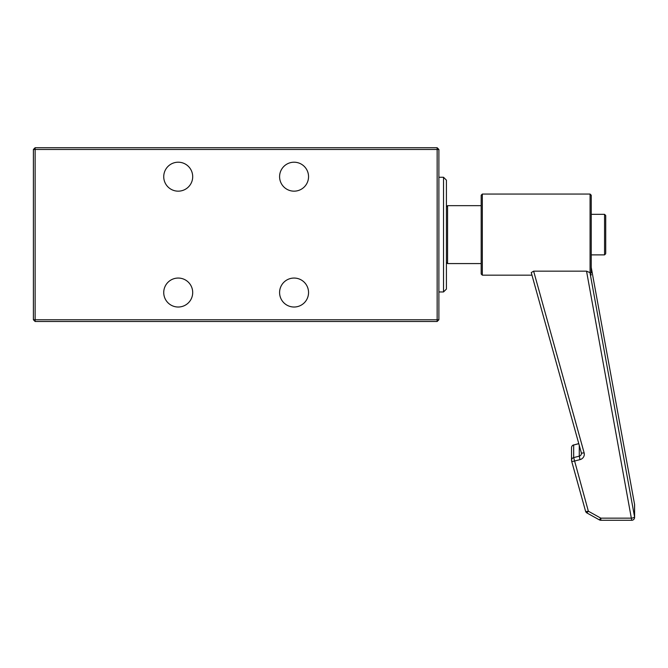 <?xml version="1.0" encoding="UTF-8"?>
<svg xmlns="http://www.w3.org/2000/svg" width="668" height="668" viewBox="0 0 668 668"><rect width="100%" height="100%" fill="white"/><g stroke="black" fill="none" stroke-linecap="round" stroke-linejoin="round"><path stroke-width="1" d="M294.07 278.055A14.479 14.479 0 0 0 279.591 292.542A14.479 14.479 0 0 0 294.07 307.021A14.479 14.479 0 0 0 308.549 292.542A14.479 14.479 0 0 0 294.07 278.055M294.07 162.207A14.479 14.479 0 0 0 279.591 176.686A14.479 14.479 0 0 0 294.07 191.165A14.479 14.479 0 0 0 308.549 176.686A14.479 14.479 0 0 0 294.07 162.207M178.214 278.055A14.479 14.479 0 0 0 163.735 292.542A14.479 14.479 0 0 0 178.214 307.021A14.479 14.479 0 0 0 192.701 292.542A14.479 14.479 0 0 0 178.214 278.055M178.214 162.207A14.479 14.479 0 0 0 163.735 176.686A14.479 14.479 0 0 0 178.214 191.165A14.479 14.479 0 0 0 192.701 176.686A14.479 14.479 0 0 0 178.214 162.207M33.4 319.763L33.4 149.465L35.137 149.465L35.137 319.763L437.148 319.763L437.148 149.465L35.137 149.465L35.137 147.72L437.148 147.72L437.148 149.465L438.884 149.465L438.884 319.763L437.148 321.5L35.137 321.5L35.137 319.763L33.4 319.763L35.137 321.5M33.4 149.465L35.137 147.72M438.884 149.465L437.148 147.72M438.884 319.763L437.148 319.763L437.148 321.5M446.416 180.16L446.416 289.069L443.519 291.958L443.519 177.262L446.416 180.16M438.884 291.958L443.519 291.958M438.884 177.262L443.519 177.262M481.177 196.634L481.177 195.223L482.329 194.062L482.329 275.166L481.177 274.005L481.177 196.634L481.177 205.652L447.577 205.652L447.577 263.576L446.416 262.415L446.416 207.806M447.577 263.576L481.177 263.576L481.177 272.594M591.238 272.97L591.238 254.884L604.557 254.884L604.557 214.336L591.238 214.336L591.238 195.223L591.238 272.143A1.161 1.102 180 0 1 590.078 273.245L634.558 516.898L634.558 504.298L591.238 267.409L634.55 504.265A2.897 0.76 169.6 0 1 634.558 504.298A2.897 2.789 180 0 1 634.6 504.783A2.897 2.897 0 0 0 634.55 504.265A2.897 0.76 169.6 0 0 634.542 504.223M605.717 253.047L605.717 215.497L605.717 253.047M591.238 214.336L591.238 215.063M481.177 206.688L481.177 205.652M531.252 272.602L581.319 452.787A2.897 0.743 164.5 0 1 581.31 452.737L531.252 272.602L533.632 271.15L584.108 452.779A2.897 0.743 164.5 0 1 581.319 452.787L581.41 453.463A2.897 2.789 0 0 1 579.265 456.16L579.265 445.397M631.703 520.172L586.537 271.15L533.632 271.15M586.537 271.15L589.877 272.602M591.238 274.506L591.088 275.074L590.078 273.245L590.078 194.062L482.329 194.062M599.38 519.796L600.824 518.151L631.703 518.151A2.897 0.76 169.6 0 0 634.558 516.898A2.897 2.789 180 0 1 634.6 517.383A2.897 2.897 0 0 1 631.703 520.28L600.824 520.28L600.824 518.151L588.349 511.204L586.896 512.849M578.789 443.686L573.67 445.005L573.67 457.605A2.897 2.789 180 0 0 571.616 461.02A2.897 0.743 -15.5 0 0 571.624 461.079A2.897 0.743 -15.5 0 0 574.413 461.07L580.008 459.626A5.795 5.586 180 0 0 584.108 452.779M580.008 459.626L579.265 456.16L573.67 457.605L588.349 511.204A2.897 0.743 -15.5 0 1 585.56 511.212A2.897 2.897 0 0 0 586.938 512.966L599.421 519.913A2.897 2.897 0 0 0 600.824 520.28L600.824 520.172M578.764 443.585L573.67 445.005A2.897 2.789 180 0 0 571.516 447.702L571.516 460.302A2.897 2.897 0 0 0 571.624 461.079L585.56 511.212A2.897 0.743 -15.5 0 1 585.552 511.154L571.649 461.12M581.335 452.829A2.897 2.789 0 0 1 581.41 453.463M447.577 205.652L446.416 206.804M604.557 214.336L605.717 215.497M531.953 275.166L482.329 275.166M634.6 504.783L634.6 517.383M573.695 444.896A2.897 2.897 0 0 0 571.516 447.702M604.557 254.884L605.717 253.731M590.078 194.062L591.238 195.223"/></g></svg>
